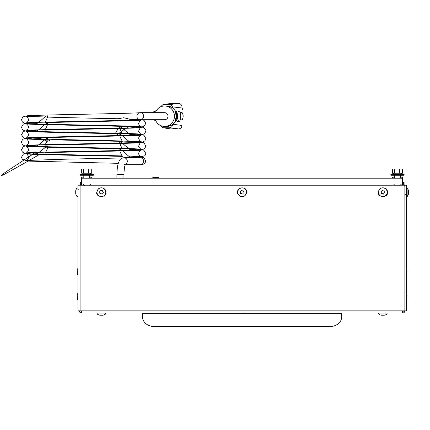 <?xml version="1.0" encoding="UTF-8"?>
<svg xmlns="http://www.w3.org/2000/svg" width="430" height="430" viewBox="0 0 430 430"><rect width="100%" height="100%" fill="white"/><g stroke="black" fill="none" stroke-linecap="round" stroke-linejoin="round"><path stroke-width="0.64" d="M79.636 185.212A2.182 2.182 0 0 1 81.571 184.04L402.641 184.04L81.571 184.04L81.571 185.212M80.867 310.858L81.571 310.928M402.641 310.928L403.345 310.858M404.571 185.212A2.182 2.182 -90 0 0 402.641 184.04L402.641 185.212M402.641 182.444L404.103 182.444L404.103 183.336L402.641 183.336M394.584 177.144L392.44 177.144L392.44 178.176M402.544 178.176L402.544 177.144L400.4 177.144M404.103 175.246L390.875 175.246L390.875 174.354L404.103 174.354L390.875 174.354L390.875 175.246L404.103 175.246L404.103 174.354L404.103 175.246M399.438 169.054L392.483 169.054L392.483 173.204L394.428 173.204L392.483 173.204L392.483 169.054L394.428 169.054L394.428 173.204L399.438 173.204L394.428 173.204L394.428 169.054L399.438 169.054L399.438 173.204L402.502 173.204L399.438 173.204L399.438 169.054L402.502 169.054L402.502 173.204L402.502 169.054L399.438 169.054M93.331 175.246L80.104 175.246L80.104 174.354L93.331 174.354L80.104 174.354L80.104 175.246L93.331 175.246L93.331 174.354L93.331 175.246M88.666 169.054L81.711 169.054L81.711 173.204L83.656 173.204L81.711 173.204L81.711 169.054L83.656 169.054L83.656 173.204L88.666 173.204L83.656 173.204L83.656 169.054L88.666 169.054L88.666 173.204L91.73 173.204L88.666 173.204L88.666 169.054L91.73 169.054L91.73 173.204L91.73 169.054L88.666 169.054M81.571 183.336L80.104 183.336L80.104 182.444L81.571 182.444M83.812 177.144L81.668 177.144L81.668 178.176M91.773 178.176L91.773 177.144L89.628 177.144M182.014 109.94L182.766 109.94L182.696 109.15L182.014 109.069L182.696 108.946L182.766 108.177L182.014 108.177M175.338 111.365C177.085 114.59 177.085 117.815 175.338 121.04L174.983 121.04C176.348 117.815 176.348 114.59 174.983 111.365L175.134 111.456M166.485 126.404L170.984 125.189L166.163 126.409L164.599 126.409A10.202 9.852 90 0 1 155.348 119.723M166.485 106.006L170.984 107.22L166.163 106L164.599 106A10.202 9.852 90 0 1 173.951 112.993A10.202 9.852 90 0 1 170.49 124.383A10.202 9.852 90 0 1 164.599 126.409M155.348 112.687A10.202 9.852 90 0 1 164.599 106M155.714 111.795L153.209 112.687M160.202 125.334L162.948 127.774L169.345 127.812C171.355 127.602 172.484 126.458 172.736 124.383A10.202 9.852 90 0 1 166.851 126.409A10.202 9.852 90 0 1 166.829 126.409L166.808 126.409M160.202 107.075L162.948 104.635L170.586 103.49L178.617 103.49C180.665 103.711 181.799 104.882 182.014 107.005L182.014 112.536A6.3 6.085 90 0 1 182.014 119.868L182.014 125.404C181.799 127.522 180.665 128.699 178.617 128.919L170.586 128.919L162.948 127.774M177.542 116.202A5.278 1.543 90 0 0 179.084 121.48A5.278 1.543 90 0 0 180.234 119.733A5.278 1.543 90 0 0 180.498 114.057A5.278 1.543 90 0 0 179.084 110.929A5.278 1.543 90 0 0 177.542 116.202M151.898 119.723L152.618 120.078M153.209 119.723L155.714 120.61M162.948 104.635L169.345 104.592C171.355 104.802 172.484 105.947 172.736 108.021A10.202 9.852 90 0 1 172.736 124.383M176.128 119.637A22527.668 6593.824 90 0 0 176.23 119.642A5.278 1.543 90 0 0 177.402 121.48L179.084 121.48M180.213 119.803A27566.392 8068.654 90 0 0 182.014 119.868M180.213 112.606A27566.392 8068.654 -90 0 1 182.014 112.536M179.084 110.929L177.402 110.929A5.278 1.543 90 0 0 176.23 112.767L176.23 119.642M166.808 106L166.851 106A10.202 9.852 90 0 1 166.851 106A10.202 9.852 90 0 1 172.736 108.021M140.287 119.723L164.599 119.723A3.521 3.397 -90 0 0 167.996 116.202A3.521 3.397 -90 0 0 164.599 112.687L140.287 112.687A3.521 3.397 -90 0 0 136.891 116.202A3.521 3.397 -90 0 0 140.529 119.712A3.521 3.397 -90 0 0 143.684 116.202A3.521 3.397 -90 0 0 140.287 112.687M125.254 164.754L140.287 164.754A3.521 3.397 -90 0 0 143.684 161.234A3.521 3.397 -90 0 0 140.287 157.719L123.899 157.719C121.201 158.261 119.578 159.503 119.024 161.438C118.126 163.739 117.196 165.405 116.906 174.644L123.942 174.644L123.942 178.176M77.911 293.217A7.111 7.111 0 0 0 77.249 294.937A7.014 5.042 180 0 1 77.33 294.636L77.33 294.738A7.014 6.74 180 0 0 77.196 295.453L77.196 295.695A7.014 1.698 180 0 0 77.33 295.878L77.33 296.27A7.014 5.042 0 0 0 77.196 296.802L77.196 297.146A7.014 6.74 180 0 0 77.33 297.861L77.352 298.151M77.249 295.775A7.014 6.74 0 0 0 77.196 296.098L77.362 296.098M77.33 297.861L77.33 298.151A7.014 1.698 0 0 1 77.196 297.974L77.196 298.071A7.014 5.042 0 0 0 77.249 298.307L77.249 298.307A7.111 7.111 0 0 0 77.911 300.027M77.33 298.603A7.014 5.042 0 0 1 77.249 298.307L77.249 298.307M77.249 297.463A7.014 1.698 0 0 0 77.196 297.544L77.196 297.791A7.014 6.74 0 0 0 77.223 297.963M77.196 296.098L77.196 296.442A7.014 5.042 180 0 0 77.233 296.619M241.923 193.704L240.574 193.543L240.752 192.817L240.123 191.963L241.751 190.275L242.289 190.796L243.638 190.958L243.455 191.678L244.089 192.538L243.031 193.387L242.848 194.113L241.923 193.704M246.481 192.248A4.375 4.375 0 0 1 239.918 196.037A4.375 4.375 0 0 1 239.918 188.458A4.375 4.375 0 0 1 246.481 192.248M99.325 313.879L97.003 313.879A7.111 7.111 0 0 0 99.69 315.185A7.014 5.042 90 0 1 99.394 315.099L99.491 315.099A7.014 6.74 90 0 0 100.212 315.233L100.453 315.233A7.014 1.698 90 0 0 100.636 315.099L101.023 315.099A7.014 5.042 -90 0 0 101.561 315.233L101.899 315.233A7.014 6.74 90 0 0 102.619 315.099L102.91 315.077M100.534 315.185A7.014 6.74 -90 0 0 100.856 315.233L100.856 315.066M102.619 315.099L102.91 315.099A7.014 1.698 -90 0 1 102.727 315.233L102.824 315.233A7.014 5.042 -90 0 0 103.066 315.185A7.111 7.111 0 0 0 105.753 313.879L103.431 313.879M103.361 315.099A7.014 5.042 -90 0 1 103.066 315.185M102.222 315.185A7.014 1.698 -90 0 0 102.302 315.233L102.55 315.233A7.014 6.74 -90 0 0 102.716 315.206M100.856 315.233L101.195 315.233A7.014 5.042 90 0 0 101.378 315.195M97.293 313.04L97.003 313.879L105.753 313.879L105.468 313.04M408.441 190.796L408.489 190.796A7.014 4.875 180 0 0 408.452 190.619A7.014 4.875 180 0 0 408.355 190.275L408.333 190.275M408.333 193.822L408.355 193.543L408.355 193.822A7.014 1.93 0 0 0 408.489 193.618L408.489 193.704A7.014 4.875 0 0 1 408.452 193.882A7.014 4.875 0 0 1 408.355 194.22M408.355 190.388L408.355 190.388A7.014 6.805 180 0 1 408.489 191.113L408.489 191.366A7.014 1.93 180 0 1 408.355 191.57L408.355 191.963A7.014 4.875 0 0 1 408.489 192.479L408.489 192.817A7.014 6.805 180 0 1 408.355 193.543M408.441 192.248A7.014 4.875 180 0 0 408.489 192.017L408.489 191.678A7.014 6.805 0 0 0 408.452 191.436M408.457 193.607A7.014 6.805 0 0 0 408.489 193.387L408.489 193.134A7.014 1.93 0 0 0 408.452 193.065M406.296 196.338L407.135 196.628L407.135 187.872L406.296 188.163M101.195 193.704L99.846 193.543L100.029 192.817L99.394 191.963L101.023 190.275L101.899 190.882L102.619 190.673L102.824 192.017L103.361 192.538L102.302 193.387L102.12 194.113L101.195 193.704M105.753 192.248A4.375 4.375 0 0 1 99.19 196.037A4.375 4.375 0 0 1 99.19 188.458A4.375 4.375 0 0 1 105.753 192.248M406.979 296.619A7.014 5.042 -0 0 1 407.011 296.802L406.85 297.146M406.877 295.383L406.877 295.087L406.877 295.383A7.014 6.74 0 0 1 407.011 296.098L407.011 296.442A7.014 5.042 180 0 1 406.877 296.974L406.877 297.366A7.014 1.698 -0 0 1 407.011 297.544L407.011 297.791A7.014 6.74 0 0 1 406.877 298.506L406.877 298.603A7.014 5.042 -0 0 0 406.963 298.307A7.014 5.042 -0 0 0 407.011 298.071L406.968 298.071M406.877 294.636A7.014 5.042 180 0 1 406.963 294.937A7.014 5.042 180 0 1 407.011 295.173L407.022 295.281A7.014 1.698 180 0 0 406.877 295.087L406.855 295.087M406.963 295.775A7.014 1.698 180 0 0 407.011 295.695L407.011 295.453A7.014 6.74 180 0 0 406.99 295.281M406.963 297.463A7.014 6.74 180 0 0 407.011 297.146L407.011 296.802L407.011 297.146M406.963 294.937L406.963 294.937A7.111 7.111 0 0 0 406.296 293.217M407.011 296.442L407.011 296.098L407.011 296.442M77.196 296.802L77.196 297.146L77.196 296.802M382.652 193.704L381.302 193.543L381.48 192.817L380.851 191.963L382.48 190.275L383.012 190.796L384.366 190.958L384.183 191.678L384.818 192.538L383.759 193.387L383.576 194.113L382.652 193.704M387.21 192.248A4.375 4.375 0 0 1 380.641 196.037A4.375 4.375 0 0 1 380.641 188.458A4.375 4.375 0 0 1 387.21 192.248M75.718 190.796L75.718 190.796A7.014 4.875 180 0 1 75.755 190.619A7.014 4.875 180 0 1 75.857 190.275M75.771 192.248A7.014 4.875 0 0 0 75.718 192.479L75.718 192.817A7.014 6.805 180 0 0 75.755 193.065M75.75 190.893A7.014 6.805 180 0 0 75.718 191.113L75.718 191.366A7.014 1.93 180 0 0 75.755 191.436M75.857 190.673L75.857 190.958L75.879 190.673A7.014 1.93 180 0 0 75.718 190.882M75.766 193.704L75.718 193.704A7.014 4.875 0 0 0 75.755 193.882A7.014 4.875 0 0 0 75.857 194.22L75.857 194.113A7.014 6.805 0 0 1 75.718 193.387L75.718 193.134A7.014 1.93 0 0 1 75.857 192.93L75.857 192.538A7.014 4.875 180 0 1 75.718 192.017L75.718 191.678A7.014 6.805 0 0 1 75.857 190.958M77.072 190.21L77.072 194.29M380.776 313.879L378.454 313.879A7.111 7.111 0 0 0 381.147 315.185A7.014 5.042 90 0 1 380.851 315.099L380.948 315.099A7.014 6.74 90 0 0 381.663 315.233L381.91 315.233A7.014 1.698 90 0 0 382.087 315.099L382.48 315.099A7.014 5.042 -90 0 0 383.012 315.233L383.356 315.233A7.014 6.74 90 0 0 384.071 315.099L384.366 315.077M381.99 315.185A7.014 6.74 -90 0 0 382.308 315.233L382.308 315.066M384.071 315.099L384.366 315.099A7.014 1.698 -90 0 1 384.183 315.233L384.28 315.233A7.014 5.042 -90 0 0 384.517 315.185A7.111 7.111 0 0 0 387.21 313.879L384.888 313.879M384.818 315.099A7.014 5.042 -90 0 1 384.517 315.185M383.673 315.185A7.014 1.698 -90 0 0 383.759 315.233L384.001 315.233A7.014 6.74 -90 0 0 384.173 315.206M382.308 315.233L382.652 315.233A7.014 5.042 90 0 0 382.834 315.195M378.744 313.04L378.454 313.879L387.21 313.879L386.919 313.04M154.16 326.51L330.073 326.51A11.588 9.492 180 0 0 341.656 317.023L341.656 313.352L142.577 313.352L142.577 317.023A11.588 9.492 180 0 0 154.16 326.51M341.656 313.04L341.656 313.352M142.577 313.04L142.577 313.352M404.114 310.858L404.114 185.212L406.296 185.212L406.296 310.858L402.641 310.858L402.641 313.04A2.182 2.182 0 0 0 404.818 310.858M402.641 311.583A0.726 0.726 0 0 0 403.367 310.858M404.845 186.314L404.845 185.212M80.845 310.858A0.726 0.726 0 0 0 81.571 311.583M79.389 310.858A2.182 2.182 0 0 0 81.571 313.04L81.571 310.858L402.641 310.858M80.093 310.858L77.911 310.858L77.911 185.212L80.093 185.212L80.093 310.858L81.571 310.858M404.114 185.212L80.093 185.212M402.641 313.04L81.571 313.04M77.233 271.781A7.014 5.042 180 0 1 77.196 271.599L77.362 271.26M77.33 273.023L77.33 273.313L77.33 273.023A7.014 6.74 180 0 1 77.196 272.308L77.196 271.964A7.014 5.042 0 0 1 77.33 271.432L77.33 271.04A7.014 1.698 180 0 1 77.196 270.857L77.196 270.615A7.014 6.74 180 0 1 77.33 269.9L77.33 269.798A7.014 5.042 180 0 0 77.249 270.094A7.014 5.042 180 0 0 77.196 270.336L77.239 270.336M77.33 273.765A7.014 5.042 0 0 1 77.249 273.469A7.014 5.042 0 0 1 77.196 273.233L77.19 273.125A7.014 1.698 0 0 0 77.33 273.313L77.352 273.313M77.249 272.625A7.014 1.698 0 0 0 77.196 272.706L77.196 272.953A7.014 6.74 -0 0 0 77.223 273.125M77.249 270.938A7.014 6.74 -0 0 0 77.196 271.26M406.979 270.303A7.014 5.042 0 0 1 407.011 270.486L406.85 270.83M406.877 269.067L406.877 268.772L406.877 269.067A7.014 6.74 0 0 1 407.011 269.782L407.011 270.121A7.014 5.042 180 0 1 406.877 270.658L406.877 271.05A7.014 1.698 0 0 1 407.011 271.228L407.011 271.475A7.014 6.74 0 0 1 406.877 272.19L406.877 272.287A7.014 5.042 0 0 0 406.963 271.991A7.014 5.042 0 0 0 407.011 271.755L406.968 271.755M406.877 268.32A7.014 5.042 180 0 1 406.963 268.616A7.014 5.042 180 0 1 407.011 268.857L407.022 268.965A7.014 1.698 180 0 0 406.877 268.772L406.855 268.772M406.963 269.459A7.014 1.698 180 0 0 407.011 269.379L407.011 269.137A7.014 6.74 180 0 0 406.99 268.965M406.963 271.147A7.014 6.74 180 0 0 407.011 270.83M402.641 184.04L402.641 178.176L81.571 178.176L81.571 184.04M152.526 112.337L156.439 110.489L151.898 112.687M163.448 127.812L170.586 128.919M178.617 128.919L169.345 127.812M172.833 124.308L182.014 125.404M170.586 103.49L163.448 104.592M182.014 107.005L172.833 108.097M169.345 104.592L178.617 103.49M125.409 164.389A3.521 3.397 -90 0 0 123.899 157.719M89.075 185.609L90.649 184.04M84.361 185.609L82.791 184.04M399.846 185.609L401.421 184.04M395.132 185.609L393.563 184.04M401.314 174.354L401.314 173.204L401.314 174.354M393.67 174.354L393.67 173.204L393.67 174.354M394.584 175.246L394.584 178.176L394.584 175.246M400.4 175.246L400.4 178.176L400.4 175.246M90.542 174.354L90.542 173.204L90.542 174.354M82.899 174.354L82.899 173.204L82.899 174.354M83.812 175.246L83.812 178.176L83.812 175.246M89.628 175.246L89.628 178.176L89.628 175.246M182.766 108.177L182.766 108.919M182.766 109.177L182.766 109.94M140.04 112.692C128.672 113.708 41.226 114.745 27.391 115.772L22.924 116.804L21.5 119.647L22.355 121.959C24.182 123.206 25.257 123.673 25.585 123.356L28.568 123.582C46.193 124.625 139.438 125.791 141.282 126.721C140.889 127.183 137.74 123.48 138.772 123.388C139.444 121.228 140.282 120.12 141.298 120.072C139.772 120.798 77.556 121.781 44.973 122.614C53.847 105.861 37.383 125.34 36.534 123.243L30.589 122.985C27.445 123.114 25.058 123.453 23.419 123.996L21.5 127.151L22.355 129.462C24.182 130.715 25.257 131.177 25.585 130.86L28.568 131.085C46.193 132.134 139.438 133.295 141.282 134.225C140.889 134.687 137.74 130.983 138.772 130.892C139.444 128.731 140.282 127.624 141.298 127.581C139.772 128.301 77.556 129.285 44.973 130.123C53.847 113.364 37.383 132.843 36.534 130.747L30.589 130.489C27.445 130.618 25.058 130.956 23.419 131.499L21.5 134.66L23.376 137.793L32.513 138.922L40.302 138.481L47.73 141.314L51.578 139.363L108.682 140.572L141.282 141.733C140.293 141.701 139.454 140.599 138.772 138.439C137.75 138.218 140.949 134.612 141.298 135.084C138.589 136.122 30.53 137.32 24.94 138.535C23.053 138.847 21.908 140.056 21.5 142.163L22.355 144.475C24.182 145.722 25.257 146.189 25.585 145.872L28.568 146.098C46.193 147.141 139.438 148.307 141.282 149.237C140.889 149.699 137.74 145.996 138.772 145.904C139.444 143.744 140.282 142.636 141.298 142.588C139.772 143.314 77.556 144.297 44.973 145.13C53.847 128.376 37.383 147.855 36.534 145.759L30.589 145.501C27.445 145.63 25.058 145.969 23.419 146.512L21.5 149.667L22.349 151.973C24.505 153.558 26.789 154.048 29.213 153.44C30.901 153.456 40.044 149.248 32.288 154.596L8.143 170.425C0.629 175.542 -11.873 184.212 40.194 154.064C70.751 154.94 139.782 155.972 141.282 156.74C140.857 157.154 137.81 153.542 138.782 153.703C138.723 152.145 139.562 150.946 141.298 150.097C139.772 150.817 78.233 151.795 45.494 152.623C53.675 137.503 37.738 155.268 36.824 153.268L30.745 153.005C27.504 153.134 25.069 153.472 23.43 154.01L21.5 157.176L22.355 159.482L28.568 161.11L118.309 163.319M140.529 119.712C127.694 120.792 28.095 122.002 26.031 122.969C26.397 123.426 29.546 119.798 28.536 119.669C27.902 117.514 27.058 116.396 26.01 116.32L59.872 117.503L117.997 118.75L123.813 117.739L130.999 119.572L139.137 119.513M142.029 119.723L143.964 120.282L145.808 123.399L143.851 126.576L135.509 127.758L128.903 126.871C126.968 127.565 123.985 129.494 119.954 132.655C116.6 134.95 111.047 139.895 118.572 128.032C85.054 128.823 27.509 129.779 26.031 130.473C27.058 130.408 27.891 129.296 28.536 127.14C29.562 127.027 26.391 123.362 26.01 123.824C28.579 124.845 135.058 126.06 142.061 127.232C142.9 126.807 146.587 129.398 145.808 130.903L144.953 133.214C143.131 134.466 142.05 134.934 141.723 134.617L138.739 134.837C121.12 135.885 27.869 137.052 26.031 137.982C26.423 138.439 29.568 134.735 28.536 134.644C27.869 132.483 27.026 131.381 26.01 131.333C27.536 132.058 89.752 133.042 122.335 133.875C113.461 117.116 129.93 136.6 130.779 134.504L136.719 134.246C139.863 134.375 142.249 134.708 143.889 135.251L145.808 138.412L144.953 140.723C143.131 141.97 142.05 142.438 141.723 142.12L138.739 142.346C121.12 143.389 27.869 144.555 26.031 145.485C26.423 145.947 29.568 142.244 28.536 142.153C27.869 139.987 27.026 138.885 26.01 138.836C27.536 139.562 89.752 140.546 122.335 141.379C113.461 124.625 129.93 144.104 130.779 142.007L136.719 141.75C139.863 141.878 142.249 142.212 143.889 142.76L145.808 145.915L144.953 148.226C143.131 149.479 142.05 149.941 141.723 149.624L138.739 149.85C121.12 150.892 27.869 152.059 26.031 152.989C26.423 153.451 29.568 149.748 28.536 149.656C27.869 147.495 27.026 146.388 26.01 146.34C27.536 147.065 89.752 148.049 122.335 148.887C113.461 132.128 129.93 151.607 130.779 149.511L136.719 149.253C139.863 149.382 142.249 149.721 143.889 150.263L145.808 153.424L144.953 155.73L138.739 157.353L130.204 157.719M122.48 157.95L62.56 159.256L26.031 160.498C26.423 160.954 29.568 157.251 28.536 157.16C27.869 154.999 27.026 153.897 26.01 153.849C27.536 154.574 89.752 155.558 122.335 156.391C113.461 139.632 129.93 159.116 130.779 157.02L136.719 156.762C139.863 156.891 142.249 157.224 143.889 157.767L145.808 160.927L144.953 163.239C142.798 164.62 141.325 165.12 140.529 164.744M140.814 157.762L140.04 157.729M116.906 178.176L116.906 174.644M123.899 164.754L125.576 164.083L125.06 165.292C124.807 166.888 124.34 165.572 123.942 174.644M246.664 192.248C246.75 184.862 234.683 187.716 238.043 194.317C242.138 197.988 245.014 197.3 246.664 192.248M103.947 312.927L104.334 313.04M406.189 189.684L406.296 189.297M405.571 194.478L406.296 195.204M407.135 196.628A7.111 7.111 0 0 0 408.452 193.882M408.452 190.619A7.111 7.111 0 0 0 407.135 187.872M105.936 192.248C106.807 190.732 103.033 185.48 98.158 189.028L96.825 192.108C95.17 197.773 107.564 197.676 105.936 192.248M406.296 300.027A7.111 7.111 0 0 0 406.963 298.307M244.675 312.927L245.062 313.04M387.387 192.248C388.263 190.732 384.485 185.48 379.609 189.028L378.276 192.108C376.626 197.773 389.021 197.676 387.387 192.248M78.642 190.022L77.911 189.297M78.023 194.817L77.911 195.204M75.755 190.619A7.111 7.111 0 0 1 77.072 187.872L77.911 188.163M75.755 193.882A7.111 7.111 0 0 0 77.072 196.628L77.911 196.338M385.398 312.927L385.785 313.04M77.911 268.379A7.111 7.111 0 0 0 77.249 270.094M77.249 273.469A7.111 7.111 0 0 0 77.911 275.189M406.296 273.711A7.111 7.111 0 0 0 406.963 271.991M406.963 268.616A7.111 7.111 0 0 0 406.296 266.901M154.784 177.036L158.993 177.859M156.45 177.042L154.687 177.052L151.693 178.176L159.519 178.176L156.783 177.09L151.693 178.176L159.519 178.176L151.693 178.176L157.224 177.176M159.299 178.036L151.693 178.176L157.584 177.273M153.462 177.327L159.519 178.176L151.693 178.176L159.519 178.176L151.693 178.176L154.193 177.133L157.831 177.353L159.519 178.176L158.073 177.439M157.944 177.391L159.519 178.176L154.44 177.09"/></g></svg>

